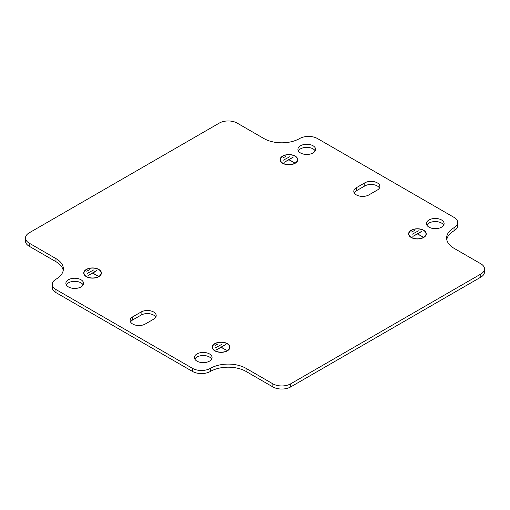 <?xml version="1.0" encoding="UTF-8"?>
<svg xmlns="http://www.w3.org/2000/svg" width="510" height="510" viewBox="0 0 510 510"><rect width="100%" height="100%" fill="white"/><g stroke="black" fill="none" stroke-linecap="round" stroke-linejoin="round"><path stroke-width="0.76" d="M282.667 163.283A8.836 5.1 180 0 1 280.079 159.675A8.836 5.1 180 0 1 285.536 154.957A8.836 5.1 180 0 1 295.162 156.066A8.836 5.1 180 0 1 297.751 159.675A8.836 5.1 180 0 1 292.294 164.386A8.836 5.1 180 0 1 282.667 163.283M294.984 156.168A8.581 4.953 180 0 1 297.496 159.675A8.581 4.953 180 0 1 292.198 164.252A8.581 4.953 180 0 1 282.846 163.174A8.581 4.953 180 0 1 280.334 159.675A8.581 4.953 180 0 1 285.632 155.097A8.581 4.953 180 0 1 294.984 156.168M214.837 350.842A8.836 5.1 180 0 1 212.249 347.233A8.836 5.1 180 0 1 217.706 342.522A8.836 5.1 180 0 1 227.333 343.625A8.836 5.1 180 0 1 229.921 347.233A8.836 5.1 180 0 1 224.464 351.951A8.836 5.1 180 0 1 214.837 350.842M227.154 343.734A8.581 4.953 180 0 1 229.666 347.233A8.581 4.953 180 0 1 224.368 351.811A8.581 4.953 180 0 1 215.016 350.74A8.581 4.953 180 0 1 212.504 347.233A8.581 4.953 180 0 1 217.802 342.656A8.581 4.953 180 0 1 227.154 343.734M132.727 324.048A8.836 5.1 0 0 0 145.222 324.048L153.612 319.203A8.836 5.1 0 0 0 156.2 315.594A8.836 5.1 0 0 0 150.743 310.883A8.836 5.1 0 0 0 141.117 311.992L132.727 316.831A8.836 5.1 0 0 0 130.139 320.439A8.836 5.1 0 0 0 132.727 324.048M356.388 194.916A8.836 5.1 0 0 0 368.883 194.916L377.272 190.077A8.836 5.1 0 0 0 379.861 186.469A8.836 5.1 0 0 0 374.404 181.758A8.836 5.1 0 0 0 364.778 182.86L356.388 187.705A8.836 5.1 0 0 0 353.8 191.314A8.836 5.1 0 0 0 356.388 194.916M441.532 219.963A8.836 5.1 0 0 0 431.906 218.854A8.836 5.1 0 0 0 426.449 223.565A8.836 5.1 0 0 0 429.037 227.173A8.836 5.1 0 0 0 438.664 228.282A8.836 5.1 0 0 0 444.121 223.565A8.836 5.1 0 0 0 441.532 219.963M443.706 225.114A8.836 5.1 0 0 0 441.532 223.055A8.836 5.1 0 0 0 426.864 225.114M209.482 353.934A8.836 5.1 0 0 0 199.856 352.831A8.836 5.1 0 0 0 194.399 357.542A8.836 5.1 0 0 0 196.987 361.15A8.836 5.1 0 0 0 206.614 362.253A8.836 5.1 0 0 0 212.071 357.542A8.836 5.1 0 0 0 209.482 353.934M211.656 359.085A8.836 5.1 0 0 0 209.482 357.025A8.836 5.1 0 0 0 194.814 359.085M313.012 145.758A8.836 5.1 0 0 0 303.386 144.655A8.836 5.1 0 0 0 297.929 149.366A8.836 5.1 0 0 0 300.517 152.975A8.836 5.1 0 0 0 310.144 154.077A8.836 5.1 0 0 0 315.601 149.366A8.836 5.1 0 0 0 313.012 145.758M315.186 150.915A8.836 5.1 0 0 0 313.012 148.85A8.836 5.1 0 0 0 298.344 150.915M80.962 279.735A8.836 5.1 0 0 0 71.336 278.626A8.836 5.1 0 0 0 65.879 283.343A8.836 5.1 0 0 0 68.468 286.945A8.836 5.1 0 0 0 78.094 288.054A8.836 5.1 0 0 0 83.551 283.343A8.836 5.1 0 0 0 80.962 279.735M83.136 284.886A8.836 5.1 0 0 0 80.962 282.827A8.836 5.1 0 0 0 66.294 284.886M98.812 269.427A8.836 5.1 0 0 0 89.186 268.324A8.836 5.1 0 0 0 83.729 273.035A8.836 5.1 0 0 0 86.317 276.643A8.836 5.1 0 0 0 95.944 277.746A8.836 5.1 0 0 0 101.401 273.035A8.836 5.1 0 0 0 98.812 269.427M86.496 276.541A8.581 4.953 0 0 0 95.848 277.612A8.581 4.953 0 0 0 101.146 273.035A8.581 4.953 0 0 0 98.634 269.529A8.581 4.953 0 0 0 89.282 268.458A8.581 4.953 0 0 0 83.984 273.035A8.581 4.953 0 0 0 86.496 276.541M423.683 230.265A8.836 5.1 0 0 0 414.056 229.162A8.836 5.1 0 0 0 408.599 233.873A8.836 5.1 0 0 0 411.187 237.481A8.836 5.1 0 0 0 420.814 238.584A8.836 5.1 0 0 0 426.271 233.873A8.836 5.1 0 0 0 423.683 230.265M411.366 237.379A8.581 4.953 0 0 0 420.718 238.451A8.581 4.953 0 0 0 426.016 233.873A8.581 4.953 0 0 0 423.504 230.367A8.581 4.953 0 0 0 414.152 229.296A8.581 4.953 0 0 0 408.854 233.873A8.581 4.953 0 0 0 411.366 237.379M219.3 123.088L29.197 232.84A12.622 7.287 180 0 0 25.5 237.998A12.622 7.287 180 0 0 29.197 243.149L55.972 258.608A25.245 14.573 0 0 1 63.367 268.91A25.245 14.573 0 0 1 55.972 279.219A12.622 7.287 180 0 0 52.275 284.37A12.622 7.287 180 0 0 55.972 289.527L192.525 368.36A12.622 7.287 180 0 0 210.375 368.36A25.245 14.573 0 0 1 246.075 368.36L272.85 383.82A12.622 7.287 180 0 0 290.7 383.82L480.803 274.068A12.622 7.287 180 0 0 484.5 268.91A12.622 7.287 180 0 0 480.803 263.759L454.027 248.3A25.245 14.573 0 0 1 446.632 237.998A25.245 14.573 0 0 1 454.027 227.69A12.622 7.287 180 0 0 457.725 222.538A12.622 7.287 180 0 0 454.027 217.387L317.475 138.548A12.622 7.287 180 0 0 299.625 138.548A25.245 14.573 0 0 1 263.925 138.548L237.15 123.088A12.622 7.287 180 0 0 219.3 123.088M283.024 157.819L285.88 156.372L283.024 157.819M294.225 162.633L288.915 159.777L284.363 162.199L293.288 157.048L289.094 159.675L294.225 162.633M283.471 160.134L289.897 156.634L283.471 160.134M63.221 270.459A25.245 14.573 0 0 0 55.972 261.7L29.197 246.241A12.622 7.287 180 0 1 25.5 241.09L25.5 237.998M457.725 222.538L457.725 225.63A12.622 7.287 180 0 1 454.027 230.781A25.245 14.573 0 0 0 446.779 239.541M484.5 268.91L484.5 272.002A12.622 7.287 180 0 1 480.803 277.159L480.803 274.068M52.275 284.37L52.275 287.462A12.622 7.287 180 0 0 55.972 292.612L192.525 371.452A12.622 7.287 180 0 0 210.375 371.452A25.245 14.573 0 0 1 246.075 371.452L272.85 386.911A12.622 7.287 180 0 0 290.7 386.911L480.803 277.159M155.786 317.144A8.836 5.1 0 0 0 141.117 315.084L132.727 319.923A8.836 5.1 0 0 0 130.554 321.988M379.446 188.011A8.836 5.1 0 0 0 364.778 185.952L356.388 190.797A8.836 5.1 0 0 0 354.214 192.856M215.194 345.378L218.05 343.938L215.194 345.378M226.395 350.198L221.085 347.335L216.533 349.758L225.458 344.607L221.263 347.233L226.395 350.198M215.641 347.699L222.067 344.193L215.641 347.699M92.743 273.035L97.875 275.999L92.565 273.137L88.013 275.559L96.938 270.408L92.743 273.239M87.121 273.5L93.547 269.994L87.121 273.5M86.674 271.18L89.53 269.739L86.674 271.18M417.613 233.873L422.745 236.838L417.435 233.975L412.883 236.398L421.808 231.247L417.613 234.077M411.991 234.339L418.417 230.832L411.991 234.339M411.544 232.018L414.4 230.577L411.544 232.018M55.972 292.612L55.972 289.527M192.525 371.452L192.525 368.36M290.7 386.911L290.7 383.82M364.778 185.952L364.778 182.86M356.388 190.797L356.388 187.705M141.117 315.084L141.117 311.992M132.727 319.923L132.727 316.831M246.075 371.452L246.075 368.36M210.375 371.452L210.375 368.36M272.85 386.911L272.85 383.82M454.027 230.781L454.027 227.69M29.197 246.241L29.197 243.149M55.972 261.7L55.972 258.608M297.496 160.886L297.496 159.675M229.666 348.445L229.666 347.233M101.146 274.246L101.146 273.035M426.016 235.084L426.016 233.873M408.854 235.084L408.854 233.873M83.984 274.246L83.984 273.035M212.504 348.445L212.504 347.233M280.334 160.886L280.334 159.675"/></g></svg>
